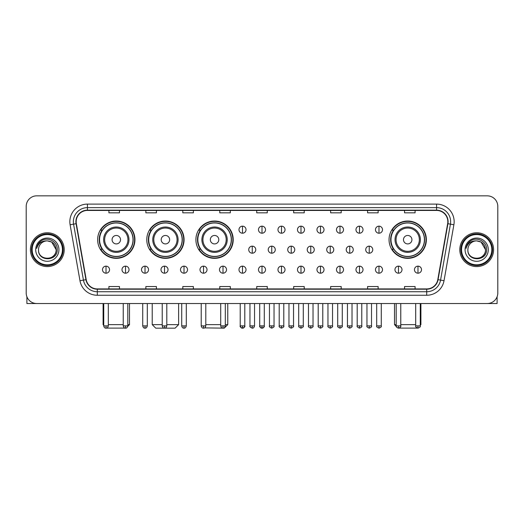 <?xml version="1.0" encoding="UTF-8"?>
<svg xmlns="http://www.w3.org/2000/svg" width="524" height="524" viewBox="0 0 524 524"><rect width="100%" height="100%" fill="white"/><g stroke="black" fill="none" stroke-linecap="round" stroke-linejoin="round"><path stroke-width="0.79" d="M389.05 239.684A18.654 18.654 0 0 0 407.705 258.339A18.654 18.654 0 0 0 426.359 239.684A18.654 18.654 0 0 0 407.705 221.036A18.654 18.654 0 0 0 389.05 239.684M195.904 239.684A18.654 18.654 0 0 0 214.558 258.339A18.654 18.654 0 0 0 233.213 239.684A18.654 18.654 0 0 0 214.558 221.036A18.654 18.654 0 0 0 195.904 239.684M146.772 239.684A18.654 18.654 0 0 0 165.427 258.339A18.654 18.654 0 0 0 184.081 239.684A18.654 18.654 0 0 0 165.427 221.036A18.654 18.654 0 0 0 146.772 239.684M97.641 239.684A18.654 18.654 0 0 0 116.295 258.339A18.654 18.654 0 0 0 134.95 239.684A18.654 18.654 0 0 0 116.295 221.036A18.654 18.654 0 0 0 97.641 239.684M102.115 249.188A17.069 17.069 0 0 1 102.115 230.187M151.246 249.188A17.069 17.069 0 0 1 151.246 230.187M200.378 249.188A17.069 17.069 0 0 1 200.378 230.187M393.524 249.188A17.069 17.069 0 0 1 393.524 230.187M26.2 206.391L26.2 292.968A10.559 10.559 0 0 0 36.759 303.527L487.241 303.527A10.559 10.559 0 0 0 497.8 292.968L497.8 206.391A10.559 10.559 0 0 0 487.241 195.838L36.759 195.838A10.559 10.559 0 0 0 26.2 206.391L26.2 292.968M30.425 249.679A16.892 16.892 0 0 0 47.317 266.578A16.892 16.892 0 0 0 64.21 249.679A16.892 16.892 0 0 0 47.317 232.787A16.892 16.892 0 0 0 30.425 249.679A16.892 16.892 0 0 0 47.317 266.578A16.892 16.892 0 0 0 64.21 249.679A16.892 16.892 0 0 0 47.317 232.787A16.892 16.892 0 0 0 30.425 249.679M459.79 249.679A16.892 16.892 0 0 0 476.683 266.578A16.892 16.892 0 0 0 493.575 249.679A16.892 16.892 0 0 0 476.683 232.787A16.892 16.892 0 0 0 459.79 249.679A16.892 16.892 0 0 0 476.683 266.578A16.892 16.892 0 0 0 493.575 249.679A16.892 16.892 0 0 0 476.683 232.787A16.892 16.892 0 0 0 459.79 249.679M76.177 221.704A11.259 11.259 0 0 1 87.436 210.438L436.564 210.438A11.259 11.259 0 0 1 447.653 223.656L437.789 279.62A11.259 11.259 0 0 1 426.693 288.921L97.307 288.921A11.259 11.259 0 0 1 86.211 279.62L76.347 223.656A11.259 11.259 0 0 1 76.177 221.704M75.895 221.704A11.541 11.541 0 0 0 76.072 223.709L85.936 279.665A11.541 11.541 0 0 0 97.307 289.202L426.693 289.202A11.541 11.541 0 0 0 438.064 279.665L447.928 223.709A11.541 11.541 0 0 0 436.564 210.157L87.436 210.157A11.541 11.541 0 0 0 75.895 221.704M70.111 224.757A17.6 17.6 0 0 1 87.436 204.105L436.564 204.105A17.6 17.6 0 0 1 453.889 224.757L444.024 280.72A17.6 17.6 0 0 1 426.693 295.261L97.307 295.261A17.6 17.6 0 0 1 79.975 280.72L70.111 224.757L73.576 224.148A14.076 14.076 0 0 1 87.436 207.628L436.564 207.628A14.076 14.076 0 0 1 450.424 224.148L440.56 280.104A14.076 14.076 0 0 1 426.693 291.737L97.307 291.737A14.076 14.076 0 0 1 83.44 280.104L73.576 224.148A14.076 14.076 0 0 1 73.36 221.704M487.241 195.838L36.759 195.838M36.759 303.527L487.241 303.527M497.8 292.968L497.8 206.391M438.064 279.665L440.56 280.104L450.424 224.148L453.889 224.757M256.721 210.438L256.721 212.823L267.279 212.823L267.279 210.438M219.766 210.438L219.766 212.823L230.324 212.823L230.324 210.438M182.811 210.438L182.811 212.823L193.369 212.823L193.369 210.438M145.862 210.438L145.862 212.823L156.421 212.823L156.421 210.438M108.907 210.438L108.907 212.823L119.465 212.823L119.465 210.438M293.676 210.438L293.676 212.823L304.234 212.823L304.234 210.438M330.631 210.438L330.631 212.823L341.19 212.823L341.19 210.438M367.579 210.438L367.579 212.823L378.138 212.823L378.138 210.438M404.535 210.438L404.535 212.823L415.093 212.823L415.093 210.438M267.279 288.921L267.279 286.543L256.721 286.543L256.721 288.921M230.324 288.921L230.324 286.543L219.766 286.543L219.766 288.921M193.369 288.921L193.369 286.543L182.811 286.543L182.811 288.921M156.421 288.921L156.421 286.543L145.862 286.543L145.862 288.921M119.465 288.921L119.465 286.543L108.907 286.543L108.907 288.921M304.234 288.921L304.234 286.543L293.676 286.543L293.676 288.921M341.19 288.921L341.19 286.543L330.631 286.543L330.631 288.921M378.138 288.921L378.138 286.543L367.579 286.543L367.579 288.921M415.093 288.921L415.093 286.543L404.535 286.543L404.535 288.921M26.901 296.761L26.901 303.527L67.727 303.527M62.448 249.679A15.131 15.131 0 0 0 47.317 234.549A15.131 15.131 0 0 0 32.18 249.679A15.131 15.131 0 0 0 47.317 264.817A15.131 15.131 0 0 0 62.448 249.679M63.155 249.679A15.838 15.838 0 0 0 47.317 233.842A15.838 15.838 0 0 0 31.479 249.679A15.838 15.838 0 0 0 47.317 265.517A15.838 15.838 0 0 0 63.155 249.679M56.114 249.679C55.59 244.335 52.662 241.407 47.317 240.883L51.719 242.062L56.114 249.679L51.719 242.062L47.317 240.883L51.719 242.062L56.114 249.679L51.719 242.062L47.317 240.883L51.719 242.062L56.114 249.679C56.651 261.031 37.977 261.031 38.521 249.679C37.735 261.895 57.64 261.62 57.227 249.679C57.882 241.302 46.898 235.977 40.571 241.374C38.363 243.215 37.073 245.559 36.693 248.402C38.35 243.162 41.894 240.654 47.317 240.883L51.719 242.062L56.114 249.679C56.651 261.031 37.977 261.031 38.521 249.679C37.977 261.031 56.651 261.031 56.114 249.679C56.651 261.031 37.977 261.031 38.521 249.679C37.977 261.031 56.651 261.031 56.114 249.679C56.651 261.031 37.977 261.031 38.521 249.679C37.977 261.031 56.651 261.031 56.114 249.679C56.651 261.031 37.977 261.031 38.521 249.679C37.977 261.031 56.651 261.031 56.114 249.679C56.651 261.031 37.977 261.031 38.521 249.679C37.977 261.031 56.651 261.031 56.114 249.679C56.651 261.031 37.977 261.031 38.521 249.679C37.977 261.031 56.651 261.031 56.114 249.679C56.651 261.031 37.977 261.031 38.521 249.679A8.797 8.797 0 0 1 47.317 240.883L51.719 242.062L56.114 249.679C56.468 256.511 47.684 261.05 42.326 256.93M35.704 249.679A11.613 11.613 0 0 0 47.317 261.299A11.613 11.613 0 0 0 58.93 249.679A11.613 11.613 0 0 0 47.317 238.066A11.613 11.613 0 0 0 35.704 249.679M40.564 241.374L37.97 244.459M37.813 244.76L38.042 244.335L37.813 244.76M126.035 328.103L106.555 328.103M108.311 324.644L123.232 324.644M127.804 324.644L129.494 324.644L127.745 326.393M120.52 239.684A4.225 4.225 0 0 0 116.295 235.466A4.225 4.225 0 0 0 112.07 239.684A4.225 4.225 0 0 0 116.295 243.909A4.225 4.225 0 0 0 120.52 239.684M128.97 239.684A12.668 12.668 0 0 0 116.295 227.016A12.668 12.668 0 0 0 103.628 239.684A12.668 12.668 0 0 0 116.295 252.358A12.668 12.668 0 0 0 128.97 239.684A12.668 12.668 0 0 1 116.295 252.358A12.668 12.668 0 0 1 103.628 239.684M133.011 239.684A16.716 16.716 0 0 0 116.295 222.969A16.716 16.716 0 0 0 99.58 239.684A16.716 16.716 0 0 0 116.295 256.406A16.716 16.716 0 0 0 133.011 239.684M103.097 303.527L103.097 324.644L103.732 324.644M134.596 239.684A18.301 18.301 0 0 1 100.654 249.188L102.35 249.188A16.873 16.873 0 0 0 127.463 252.339A16.873 16.873 0 0 0 127.463 227.036A16.873 16.873 0 0 0 102.35 230.187L100.654 230.187A18.301 18.301 0 0 1 134.596 239.684M166.802 324.644L178.625 324.644L175.108 328.162L155.752 328.162L152.229 324.644L162.224 324.644M169.652 239.684A4.225 4.225 0 0 0 165.427 235.466A4.225 4.225 0 0 0 161.202 239.684A4.225 4.225 0 0 0 165.427 243.909A4.225 4.225 0 0 0 169.652 239.684M178.094 239.684A12.668 12.668 0 0 0 165.427 227.016A12.668 12.668 0 0 0 152.759 239.684A12.668 12.668 0 0 0 165.427 252.358A12.668 12.668 0 0 0 178.094 239.684A12.668 12.668 0 0 1 165.427 252.358A12.668 12.668 0 0 1 152.759 239.684M182.142 239.684A16.716 16.716 0 0 0 165.427 222.969A16.716 16.716 0 0 0 148.711 239.684A16.716 16.716 0 0 0 165.427 256.406A16.716 16.716 0 0 0 182.142 239.684M183.728 239.684A18.301 18.301 0 0 1 149.785 249.188L151.482 249.188A16.873 16.873 0 0 0 176.595 252.339A16.873 16.873 0 0 0 176.595 227.036A16.873 16.873 0 0 0 151.482 230.187L149.785 230.187A18.301 18.301 0 0 1 183.728 239.684M225.294 324.644L227.757 324.644L224.239 328.162L204.602 327.886M205.794 324.644L220.715 324.644M218.783 239.684A4.225 4.225 0 0 0 214.558 235.466A4.225 4.225 0 0 0 210.334 239.684A4.225 4.225 0 0 0 214.558 243.909A4.225 4.225 0 0 0 218.783 239.684M227.226 239.684A12.668 12.668 0 0 0 214.558 227.016A12.668 12.668 0 0 0 201.891 239.684A12.668 12.668 0 0 0 214.558 252.358A12.668 12.668 0 0 0 227.226 239.684A12.668 12.668 0 0 1 214.558 252.358A12.668 12.668 0 0 1 201.891 239.684M231.274 239.684A16.716 16.716 0 0 0 214.558 222.969A16.716 16.716 0 0 0 197.843 239.684A16.716 16.716 0 0 0 214.558 256.406A16.716 16.716 0 0 0 231.274 239.684M232.859 239.684A18.301 18.301 0 0 1 198.917 249.188L200.613 249.188A16.873 16.873 0 0 0 225.726 252.339A16.873 16.873 0 0 0 225.726 227.036A16.873 16.873 0 0 0 200.613 230.187L198.917 230.187A18.301 18.301 0 0 1 232.859 239.684M417.445 328.103L397.965 328.103M400.768 324.644L415.689 324.644M420.268 324.644L420.903 324.644L420.268 325.28M411.93 239.684A4.225 4.225 0 0 0 407.705 235.466A4.225 4.225 0 0 0 403.48 239.684A4.225 4.225 0 0 0 407.705 243.909A4.225 4.225 0 0 0 411.93 239.684M420.372 239.684A12.668 12.668 0 0 0 407.705 227.016A12.668 12.668 0 0 0 395.031 239.684A12.668 12.668 0 0 0 407.705 252.358A12.668 12.668 0 0 0 420.372 239.684A12.668 12.668 0 0 1 407.705 252.358A12.668 12.668 0 0 1 395.031 239.684M424.42 239.684A16.716 16.716 0 0 0 407.705 222.969A16.716 16.716 0 0 0 390.989 239.684A16.716 16.716 0 0 0 407.705 256.406A16.716 16.716 0 0 0 424.42 239.684M394.506 303.527L394.506 324.644L396.196 324.644M426.005 239.684A18.301 18.301 0 0 1 392.063 249.188L393.76 249.188A16.873 16.873 0 0 0 418.866 252.339A16.873 16.873 0 0 0 418.866 227.036A16.873 16.873 0 0 0 393.76 230.187L392.063 230.187A18.301 18.301 0 0 1 426.005 239.684M242.501 226.172A3.517 3.517 0 0 0 238.983 229.689A3.517 3.517 0 0 0 242.501 233.213A3.517 3.517 0 0 0 246.025 229.689A3.517 3.517 0 0 0 242.501 226.172L242.501 233.213A3.517 3.517 0 0 0 246.025 229.689A3.517 3.517 0 0 0 242.501 226.172M262 226.172A3.517 3.517 0 0 0 258.483 229.689A3.517 3.517 0 0 0 262 233.213A3.517 3.517 0 0 0 265.517 229.689A3.517 3.517 0 0 0 262 226.172L262 233.213A3.517 3.517 0 0 0 265.517 229.689A3.517 3.517 0 0 0 262 226.172M281.499 226.172A3.517 3.517 0 0 0 277.975 229.689A3.517 3.517 0 0 0 281.499 233.213A3.517 3.517 0 0 0 285.017 229.689A3.517 3.517 0 0 0 281.499 226.172L281.499 233.213A3.517 3.517 0 0 0 285.017 229.689A3.517 3.517 0 0 0 281.499 226.172M300.992 226.172A3.517 3.517 0 0 0 297.475 229.689A3.517 3.517 0 0 0 300.992 233.213A3.517 3.517 0 0 0 304.516 229.689A3.517 3.517 0 0 0 300.992 226.172L300.992 233.213A3.517 3.517 0 0 0 304.516 229.689A3.517 3.517 0 0 0 300.992 226.172M320.492 226.172A3.517 3.517 0 0 0 316.974 229.689A3.517 3.517 0 0 0 320.492 233.213A3.517 3.517 0 0 0 324.009 229.689A3.517 3.517 0 0 0 320.492 226.172L320.492 233.213A3.517 3.517 0 0 0 324.009 229.689A3.517 3.517 0 0 0 320.492 226.172M339.991 226.172A3.517 3.517 0 0 0 336.474 229.689A3.517 3.517 0 0 0 339.991 233.213A3.517 3.517 0 0 0 343.508 229.689A3.517 3.517 0 0 0 339.991 226.172L339.991 233.213A3.517 3.517 0 0 0 343.508 229.689A3.517 3.517 0 0 0 339.991 226.172M359.49 226.172A3.517 3.517 0 0 0 355.966 229.689A3.517 3.517 0 0 0 359.49 233.213A3.517 3.517 0 0 0 363.008 229.689A3.517 3.517 0 0 0 359.49 226.172L359.49 233.213A3.517 3.517 0 0 0 363.008 229.689A3.517 3.517 0 0 0 359.49 226.172M378.983 226.172A3.517 3.517 0 0 0 375.466 229.689A3.517 3.517 0 0 0 378.983 233.213A3.517 3.517 0 0 0 382.507 229.689A3.517 3.517 0 0 0 378.983 226.172L378.983 233.213A3.517 3.517 0 0 0 382.507 229.689A3.517 3.517 0 0 0 378.983 226.172M252.254 246.162A3.517 3.517 0 0 0 248.73 249.679A3.517 3.517 0 0 0 252.254 253.203A3.517 3.517 0 0 0 255.771 249.679A3.517 3.517 0 0 0 252.254 246.162L252.254 253.203A3.517 3.517 0 0 0 255.771 249.679A3.517 3.517 0 0 0 252.254 246.162M271.746 246.162A3.517 3.517 0 0 0 268.229 249.679A3.517 3.517 0 0 0 271.746 253.203A3.517 3.517 0 0 0 275.27 249.679A3.517 3.517 0 0 0 271.746 246.162L271.746 253.203A3.517 3.517 0 0 0 275.27 249.679A3.517 3.517 0 0 0 271.746 246.162M291.246 246.162A3.517 3.517 0 0 0 287.728 249.679A3.517 3.517 0 0 0 291.246 253.203A3.517 3.517 0 0 0 294.763 249.679A3.517 3.517 0 0 0 291.246 246.162L291.246 253.203A3.517 3.517 0 0 0 294.763 249.679A3.517 3.517 0 0 0 291.246 246.162M310.745 246.162A3.517 3.517 0 0 0 307.221 249.679A3.517 3.517 0 0 0 310.745 253.203A3.517 3.517 0 0 0 314.262 249.679A3.517 3.517 0 0 0 310.745 246.162L310.745 253.203A3.517 3.517 0 0 0 314.262 249.679A3.517 3.517 0 0 0 310.745 246.162M330.244 246.162A3.517 3.517 0 0 0 326.721 249.679A3.517 3.517 0 0 0 330.244 253.203A3.517 3.517 0 0 0 333.762 249.679A3.517 3.517 0 0 0 330.244 246.162L330.244 253.203A3.517 3.517 0 0 0 333.762 249.679A3.517 3.517 0 0 0 330.244 246.162M349.737 246.162A3.517 3.517 0 0 0 346.22 249.679A3.517 3.517 0 0 0 349.737 253.203A3.517 3.517 0 0 0 353.261 249.679A3.517 3.517 0 0 0 349.737 246.162L349.737 253.203A3.517 3.517 0 0 0 353.261 249.679A3.517 3.517 0 0 0 349.737 246.162M369.237 246.162A3.517 3.517 0 0 0 365.719 249.679A3.517 3.517 0 0 0 369.237 253.203A3.517 3.517 0 0 0 372.754 249.679A3.517 3.517 0 0 0 369.237 246.162L369.237 253.203A3.517 3.517 0 0 0 372.754 249.679A3.517 3.517 0 0 0 369.237 246.162M106.018 266.153A3.517 3.517 0 0 0 102.501 269.67A3.517 3.517 0 0 0 106.018 273.194A3.517 3.517 0 0 0 109.542 269.67A3.517 3.517 0 0 0 106.018 266.153L106.018 273.194A3.517 3.517 0 0 0 109.542 269.67A3.517 3.517 0 0 0 106.018 266.153M125.518 266.153A3.517 3.517 0 0 0 122 269.67A3.517 3.517 0 0 0 125.518 273.194A3.517 3.517 0 0 0 129.035 269.67A3.517 3.517 0 0 0 125.518 266.153L125.518 273.194A3.517 3.517 0 0 0 129.035 269.67A3.517 3.517 0 0 0 125.518 266.153M145.017 266.153A3.517 3.517 0 0 0 141.493 269.67A3.517 3.517 0 0 0 145.017 273.194A3.517 3.517 0 0 0 148.534 269.67A3.517 3.517 0 0 0 145.017 266.153L145.017 273.194A3.517 3.517 0 0 0 148.534 269.67A3.517 3.517 0 0 0 145.017 266.153M164.51 266.153A3.517 3.517 0 0 0 160.992 269.67A3.517 3.517 0 0 0 164.51 273.194A3.517 3.517 0 0 0 168.034 269.67A3.517 3.517 0 0 0 164.51 266.153L164.51 273.194A3.517 3.517 0 0 0 168.034 269.67A3.517 3.517 0 0 0 164.51 266.153M184.009 266.153A3.517 3.517 0 0 0 180.492 269.67A3.517 3.517 0 0 0 184.009 273.194A3.517 3.517 0 0 0 187.527 269.67A3.517 3.517 0 0 0 184.009 266.153L184.009 273.194A3.517 3.517 0 0 0 187.527 269.67A3.517 3.517 0 0 0 184.009 266.153M203.508 266.153A3.517 3.517 0 0 0 199.991 269.67A3.517 3.517 0 0 0 203.508 273.194A3.517 3.517 0 0 0 207.026 269.67A3.517 3.517 0 0 0 203.508 266.153L203.508 273.194A3.517 3.517 0 0 0 207.026 269.67A3.517 3.517 0 0 0 203.508 266.153M223.008 266.153A3.517 3.517 0 0 0 219.484 269.67A3.517 3.517 0 0 0 223.008 273.194A3.517 3.517 0 0 0 226.525 269.67A3.517 3.517 0 0 0 223.008 266.153L223.008 273.194A3.517 3.517 0 0 0 226.525 269.67A3.517 3.517 0 0 0 223.008 266.153M242.501 266.153A3.517 3.517 0 0 0 238.983 269.67A3.517 3.517 0 0 0 242.501 273.194A3.517 3.517 0 0 0 246.025 269.67A3.517 3.517 0 0 0 242.501 266.153L242.501 273.194A3.517 3.517 0 0 0 246.025 269.67A3.517 3.517 0 0 0 242.501 266.153M262 266.153A3.517 3.517 0 0 0 258.483 269.67A3.517 3.517 0 0 0 262 273.194A3.517 3.517 0 0 0 265.517 269.67A3.517 3.517 0 0 0 262 266.153L262 273.194A3.517 3.517 0 0 0 265.517 269.67A3.517 3.517 0 0 0 262 266.153M281.499 266.153A3.517 3.517 0 0 0 277.975 269.67A3.517 3.517 0 0 0 281.499 273.194A3.517 3.517 0 0 0 285.017 269.67A3.517 3.517 0 0 0 281.499 266.153L281.499 273.194A3.517 3.517 0 0 0 285.017 269.67A3.517 3.517 0 0 0 281.499 266.153M300.992 266.153A3.517 3.517 0 0 0 297.475 269.67A3.517 3.517 0 0 0 300.992 273.194A3.517 3.517 0 0 0 304.516 269.67A3.517 3.517 0 0 0 300.992 266.153L300.992 273.194A3.517 3.517 0 0 0 304.516 269.67A3.517 3.517 0 0 0 300.992 266.153M320.492 266.153A3.517 3.517 0 0 0 316.974 269.67A3.517 3.517 0 0 0 320.492 273.194A3.517 3.517 0 0 0 324.009 269.67A3.517 3.517 0 0 0 320.492 266.153L320.492 273.194A3.517 3.517 0 0 0 324.009 269.67A3.517 3.517 0 0 0 320.492 266.153M339.991 266.153A3.517 3.517 0 0 0 336.474 269.67A3.517 3.517 0 0 0 339.991 273.194A3.517 3.517 0 0 0 343.508 269.67A3.517 3.517 0 0 0 339.991 266.153L339.991 273.194A3.517 3.517 0 0 0 343.508 269.67A3.517 3.517 0 0 0 339.991 266.153M359.49 266.153A3.517 3.517 0 0 0 355.966 269.67A3.517 3.517 0 0 0 359.49 273.194A3.517 3.517 0 0 0 363.008 269.67A3.517 3.517 0 0 0 359.49 266.153L359.49 273.194A3.517 3.517 0 0 0 363.008 269.67A3.517 3.517 0 0 0 359.49 266.153M378.983 266.153A3.517 3.517 0 0 0 375.466 269.67A3.517 3.517 0 0 0 378.983 273.194A3.517 3.517 0 0 0 382.507 269.67A3.517 3.517 0 0 0 378.983 266.153L378.983 273.194A3.517 3.517 0 0 0 382.507 269.67A3.517 3.517 0 0 0 378.983 266.153M398.482 266.153A3.517 3.517 0 0 0 394.965 269.67A3.517 3.517 0 0 0 398.482 273.194A3.517 3.517 0 0 0 402 269.67A3.517 3.517 0 0 0 398.482 266.153L398.482 273.194A3.517 3.517 0 0 0 402 269.67A3.517 3.517 0 0 0 398.482 266.153M417.982 266.153A3.517 3.517 0 0 0 414.458 269.67A3.517 3.517 0 0 0 417.982 273.194A3.517 3.517 0 0 0 421.499 269.67A3.517 3.517 0 0 0 417.982 266.153L417.982 273.194A3.517 3.517 0 0 0 421.499 269.67A3.517 3.517 0 0 0 417.982 266.153M497.099 296.761L497.099 303.527L456.273 303.527M491.82 249.679A15.131 15.131 0 0 0 476.683 234.549A15.131 15.131 0 0 0 461.552 249.679A15.131 15.131 0 0 0 476.683 264.817A15.131 15.131 0 0 0 491.82 249.679M492.521 249.679A15.838 15.838 0 0 0 476.683 233.842A15.838 15.838 0 0 0 460.845 249.679A15.838 15.838 0 0 0 476.683 265.517A15.838 15.838 0 0 0 492.521 249.679M467.886 249.679A8.797 8.797 0 0 1 476.683 240.883L481.084 242.062L485.479 249.679L481.084 242.062L476.683 240.883L481.084 242.062L485.479 249.679L481.084 242.062L476.683 240.883L481.084 242.062L485.479 249.679L481.084 242.062L476.683 240.883L481.084 242.062L485.479 249.679C486.023 261.031 467.349 261.031 467.886 249.679C467.1 261.895 487.006 261.62 486.593 249.679C487.248 241.302 476.264 235.977 469.936 241.374C467.729 243.215 466.439 245.559 466.059 248.402C467.716 243.162 471.259 240.654 476.683 240.883L481.084 242.062L485.479 249.679C486.023 261.031 467.349 261.031 467.886 249.679C467.349 261.031 486.023 261.031 485.479 249.679C486.023 261.031 467.349 261.031 467.886 249.679C467.349 261.031 486.023 261.031 485.479 249.679C486.023 261.031 467.349 261.031 467.886 249.679C467.349 261.031 486.023 261.031 485.479 249.679C486.023 261.031 467.349 261.031 467.886 249.679C467.349 261.031 486.023 261.031 485.479 249.679C486.023 261.031 467.349 261.031 467.886 249.679C467.349 261.031 486.023 261.031 485.479 249.679C485.833 256.511 477.05 261.05 471.692 256.93M476.683 240.883C482.028 241.407 484.962 244.335 485.479 249.679M465.07 249.679A11.613 11.613 0 0 0 476.683 261.299A11.613 11.613 0 0 0 488.296 249.679A11.613 11.613 0 0 0 476.683 238.066A11.613 11.613 0 0 0 465.07 249.679M469.936 241.374L467.343 244.459M467.179 244.76L467.415 244.335L467.179 244.76M436.564 204.105L436.564 210.157M73.576 224.148L76.072 223.709M97.307 295.261L97.307 289.202M426.693 289.202L426.693 295.261M79.975 280.72L85.936 279.665M447.928 223.709L450.424 224.148M87.436 204.105L87.436 210.157M440.56 280.104L444.024 280.72M127.935 239.684A11.639 11.639 0 0 0 116.295 228.045A11.639 11.639 0 0 0 104.656 239.684A11.639 11.639 0 0 0 116.295 251.323A11.639 11.639 0 0 0 127.935 239.684M177.066 239.684A11.639 11.639 0 0 0 165.427 228.045A11.639 11.639 0 0 0 153.787 239.684A11.639 11.639 0 0 0 165.427 251.323A11.639 11.639 0 0 0 177.066 239.684M226.198 239.684A11.639 11.639 0 0 0 214.558 228.045A11.639 11.639 0 0 0 202.919 239.684A11.639 11.639 0 0 0 214.558 251.323A11.639 11.639 0 0 0 226.198 239.684M419.344 239.684A11.639 11.639 0 0 0 407.705 228.045A11.639 11.639 0 0 0 396.065 239.684A11.639 11.639 0 0 0 407.705 251.323A11.639 11.639 0 0 0 419.344 239.684M252.254 325.876L249.961 325.876C249.503 326.609 250.262 327.369 252.254 328.162L252.254 325.876L254.54 325.876L254.54 303.527M271.746 325.876L269.46 325.876C268.995 326.609 269.762 327.369 271.746 328.162L271.746 325.876L274.039 325.876L274.039 303.527M291.246 325.876L288.96 325.876C288.495 326.609 289.255 327.369 291.246 328.162L291.246 325.876L293.532 325.876L293.532 303.527M310.745 325.876L308.459 325.876C307.994 326.609 308.754 327.369 310.745 328.162L310.745 325.876L313.031 325.876L313.031 303.527M330.244 325.876L327.952 325.876C327.487 326.609 328.253 327.369 330.244 328.162L330.244 325.876L332.53 325.876L332.53 303.527M349.737 325.876L347.451 325.876C346.986 326.609 347.753 327.369 349.737 328.162L349.737 325.876L352.023 325.876L352.023 303.527M369.237 325.876L366.951 325.876C366.486 326.609 367.245 327.369 369.237 328.162L369.237 325.876L371.523 325.876L371.523 303.527M106.018 325.876L103.732 325.876C104.132 327.507 104.892 328.273 106.018 328.162L106.018 325.876L108.311 325.876L108.311 303.527M125.518 325.876L123.232 325.876C123.631 327.507 124.391 328.273 125.518 328.162L125.518 325.876L127.804 325.876L127.804 303.527M145.017 325.876L142.725 325.876C143.124 327.507 143.89 328.273 145.017 328.162L145.017 325.876L147.303 325.876L147.303 303.527M164.51 325.876L162.224 325.876C162.623 327.507 163.39 328.273 164.51 328.162L164.51 325.876L166.802 325.876L166.802 303.527M184.009 325.876L181.723 325.876C182.123 327.507 182.883 328.273 184.009 328.162L184.009 325.876L186.295 325.876L186.295 303.527M203.508 325.876L201.223 325.876C201.622 327.507 202.382 328.273 203.508 328.162L203.508 325.876L205.794 325.876L205.794 303.527M223.008 325.876L220.715 325.876C221.115 327.507 221.881 328.273 223.008 328.162L223.008 325.876L225.294 325.876L225.294 303.527M242.501 325.876L240.215 325.876C239.75 326.609 240.516 327.369 242.501 328.162L242.501 325.876L244.793 325.876C245.252 326.609 244.492 327.369 242.501 328.162C241.374 328.273 240.614 327.507 240.215 325.876L240.215 303.527M262 325.876L259.714 325.876C259.249 326.609 260.009 327.369 262 328.162L262 325.876L264.286 325.876C264.751 326.609 263.991 327.369 262 328.162C260.873 328.273 260.114 327.507 259.714 325.876L259.714 303.527M281.499 325.876L279.207 325.876C278.748 326.609 279.508 327.369 281.499 328.162L281.499 325.876L283.785 325.876L283.785 303.527L283.785 325.876C284.25 326.609 283.484 327.369 281.499 328.162M300.992 325.876L298.706 325.876L298.706 303.527L298.706 325.876C298.241 326.609 299.007 327.369 300.992 328.162L300.992 325.876L303.285 325.876L303.285 303.527M320.492 325.876L318.206 325.876C317.741 326.609 318.5 327.369 320.492 328.162L320.492 325.876L322.777 325.876L322.777 303.527M339.991 325.876L337.705 325.876C337.24 326.609 338 327.369 339.991 328.162L339.991 325.876L342.277 325.876L342.277 303.527M359.49 325.876L357.198 325.876C356.733 326.609 357.499 327.369 359.49 328.162L359.49 325.876L361.776 325.876L361.776 303.527M378.983 325.876L376.697 325.876C376.232 326.609 376.998 327.369 378.983 328.162L378.983 325.876L381.276 325.876L381.276 303.527M398.482 325.876L396.196 325.876C395.731 326.609 396.491 327.369 398.482 328.162L398.482 325.876L400.768 325.876L400.768 303.527M417.982 325.876L415.689 325.876C415.231 326.609 415.991 327.369 417.982 328.162L417.982 325.876L420.268 325.876L420.268 303.527M129.494 303.527L129.494 324.644M103.732 325.28L103.097 324.644M178.625 303.527L178.625 324.644M152.229 303.527L152.229 324.644M227.757 303.527L227.757 324.644M420.903 303.527L420.903 324.644M396.255 326.393L394.506 324.644M249.961 325.876L249.961 303.527M254.54 325.876C254.14 327.507 253.38 328.273 252.254 328.162M269.46 325.876L269.46 303.527M274.039 325.876C274.497 326.609 273.738 327.369 271.746 328.162M288.96 325.876L288.96 303.527M293.532 325.876C293.997 326.609 293.237 327.369 291.246 328.162M308.459 325.876L308.459 303.527M313.031 325.876C313.496 326.609 312.73 327.369 310.745 328.162M327.952 325.876L327.952 303.527M332.53 325.876C332.995 326.609 332.229 327.369 330.244 328.162M347.451 325.876L347.451 303.527M352.023 325.876C352.488 326.609 351.728 327.369 349.737 328.162M366.951 325.876L366.951 303.527M371.523 325.876C371.988 326.609 371.228 327.369 369.237 328.162M103.732 325.876L103.732 303.527M108.311 325.876C107.911 327.507 107.145 328.273 106.018 328.162M123.232 325.876L123.232 303.527M127.804 325.876C127.404 327.507 126.644 328.273 125.518 328.162M142.725 325.876L142.725 303.527M147.303 325.876C146.903 327.507 146.144 328.273 145.017 328.162M162.224 325.876L162.224 303.527M166.802 325.876C166.403 327.507 165.636 328.273 164.51 328.162M181.723 325.876L181.723 303.527M186.295 325.876C185.896 327.507 185.136 328.273 184.009 328.162M201.223 325.876L201.223 303.527M205.794 325.876C205.395 327.507 204.635 328.273 203.508 328.162M220.715 325.876L220.715 303.527M225.294 325.876C224.894 327.507 224.128 328.273 223.008 328.162M242.501 328.162C243.627 328.273 244.394 327.507 244.793 325.876L244.793 303.527M262 328.162C263.127 328.273 263.886 327.507 264.286 325.876L264.286 303.527M279.207 325.876L279.207 303.527M303.285 325.876C303.75 326.609 302.983 327.369 300.992 328.162M318.206 325.876L318.206 303.527M322.777 325.876C323.243 326.609 322.483 327.369 320.492 328.162M337.705 325.876L337.705 303.527M342.277 325.876C342.742 326.609 341.982 327.369 339.991 328.162M357.198 325.876L357.198 303.527M361.776 325.876C362.241 326.609 361.475 327.369 359.49 328.162M376.697 325.876L376.697 303.527M381.276 325.876C381.734 326.609 380.974 327.369 378.983 328.162M396.196 325.876L396.196 303.527M400.768 325.876C401.233 326.609 400.474 327.369 398.482 328.162M415.689 325.876L415.689 303.527M420.268 325.876C420.733 326.609 419.966 327.369 417.982 328.162"/></g></svg>
